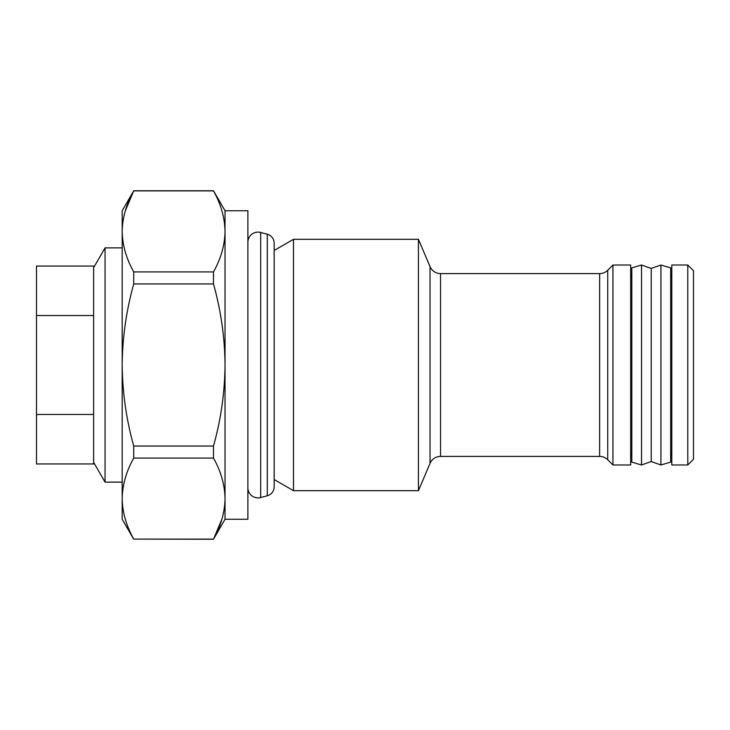 <?xml version="1.0" encoding="UTF-8"?>
<svg xmlns="http://www.w3.org/2000/svg" width="730" height="730" viewBox="0 0 730 730"><rect width="100%" height="100%" fill="white"/><g stroke="black" fill="none" stroke-linecap="round" stroke-linejoin="round"><path stroke-width="1.09" d="M247.881 487.713A10.174 10.174 0 0 0 260.683 497.541L267.29 495.77A9.271 9.271 0 0 0 274.161 486.819L274.161 243.181A9.271 9.271 0 0 0 267.29 234.23L260.683 232.459A10.174 10.174 0 0 0 247.881 242.287M687.788 464.983L687.788 265.017L671.792 265.017L671.792 464.983L687.788 464.983L693.5 459.261L693.5 270.739L687.788 265.017M670.651 452.81A4.572 4.572 0 0 1 671.792 455.839M670.651 277.19A4.572 4.572 0 0 0 671.792 274.161M630.656 455.839A4.572 4.572 0 0 1 631.797 452.81M630.656 274.161A4.572 4.572 0 0 0 631.797 277.19M418.436 490.688L430.034 463.368L430.034 266.632L418.436 239.312L293.496 239.312L293.496 490.688L418.436 490.688L418.436 239.312M225.032 210.751L247.881 210.751L247.881 519.249L225.032 519.249L213.489 539.251L133.736 539.114L213.489 539.114C220.934 525.819 224.776 512.314 225.032 498.59L225.032 210.751L213.489 190.749L133.736 190.749L122.193 210.751L122.193 231.41C122.457 245.18 126.308 258.694 133.736 271.934L213.489 271.934C220.934 258.648 224.776 245.134 225.032 231.41C224.767 217.65 220.916 204.135 213.489 190.886L133.736 190.886C126.29 204.181 122.448 217.686 122.193 231.41L122.193 365C122.485 392.685 126.336 419.704 133.736 446.048L213.489 446.048C220.889 419.704 224.74 392.685 225.032 365C224.794 337.643 220.944 310.633 213.489 283.952L133.736 283.952C126.281 310.633 122.43 337.643 122.193 365L122.193 498.59C122.457 512.351 126.308 525.865 133.736 539.114M221.966 518.984L213.489 539.251M125.259 211.016L133.736 190.749M630.656 464.983L630.656 265.017L612.945 265.017L612.945 464.983L630.656 464.983M430.034 463.368A11.425 11.425 0 0 1 440.546 456.405L599.64 456.405A11.425 11.425 0 0 1 607.725 459.754L612.945 464.983M599.64 456.405L599.64 273.595A11.425 11.425 0 0 0 607.725 270.246L612.945 265.017M599.64 273.595L440.546 273.595L440.546 456.405M274.161 479.528L293.496 490.688M274.161 250.472L293.496 239.312M225.032 519.249L225.032 498.59C224.767 484.82 220.916 471.306 213.489 458.066L133.736 458.066C126.29 471.352 122.448 484.866 122.193 498.59L122.193 519.249L133.736 539.251M430.034 266.632A11.425 11.425 0 0 0 440.546 273.595M122.193 247.881L105.056 247.881L105.056 482.119L122.193 482.119M93.632 462.327L105.056 482.119M93.632 267.673L105.056 247.881M93.632 267.718L93.632 315.524L36.5 315.524L36.5 266.048L93.632 266.048L93.632 267.718M93.632 315.524L93.632 414.476L36.5 414.476L36.5 315.524M93.632 414.476L93.632 463.952L36.5 463.952L36.5 414.476M631.797 462.117L631.797 267.883L641.515 265.017L641.515 464.983L631.797 462.117M641.515 464.983L651.224 461.552L651.224 268.448L641.515 265.017M651.224 461.552L660.933 464.983L660.933 265.017L651.224 268.448M660.933 464.983L670.651 462.117L670.651 267.883L660.933 265.017M133.736 458.066L133.736 446.048M133.736 283.952L133.736 271.934M213.489 458.066L213.489 446.048M213.489 283.952L213.489 271.934M267.29 495.77L267.29 234.23M260.683 497.541L260.683 232.459M607.725 270.246L607.725 459.754"/></g></svg>

